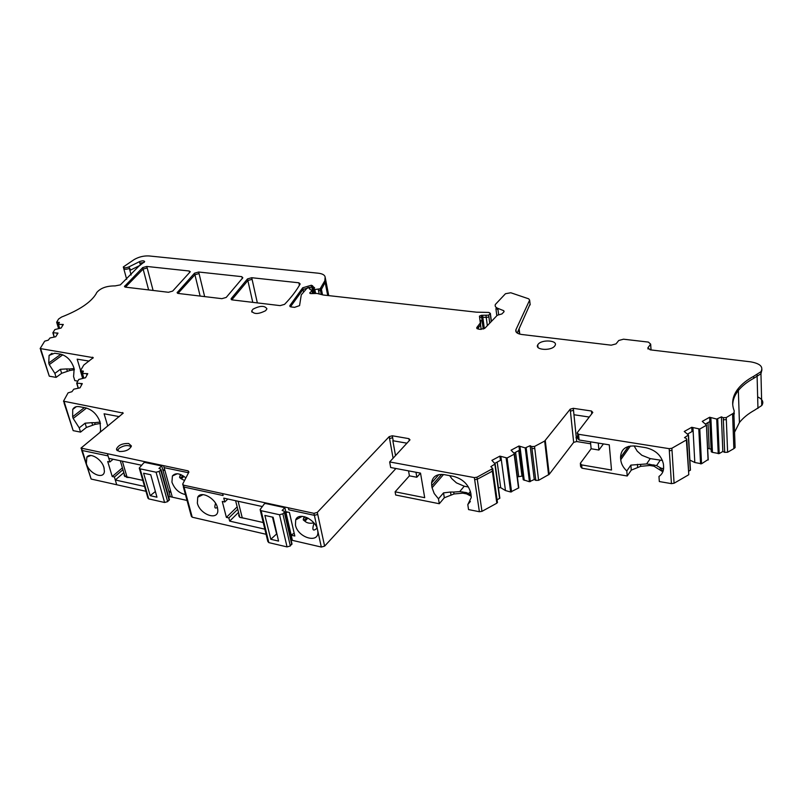 <?xml version="1.0" encoding="UTF-8"?>
<svg xmlns="http://www.w3.org/2000/svg" width="803" height="803" viewBox="0 0 803 803"><rect width="100%" height="100%" fill="white"/><g stroke="black" fill="none" stroke-linecap="round" stroke-linejoin="round"><path stroke-width="1.2" d="M188.143 470.879L81.003 448.084L123.26 413.113L63.507 401.179L68.064 392.868L71.969 391.693L73.766 389.194L79.999 387.849L82.307 383.633L76.717 383.141L78.774 379.438L85.53 377.761L87.778 373.656L82.498 373.455L83.382 371.147L80.471 370.685L83.783 365.054L93.258 357.666L40.15 348.542L44.677 341.185L48.28 340.141L50.007 337.973L55.748 336.738L57.997 333.094L52.888 332.753L54.885 329.551L61.128 328.025L63.317 324.472L58.489 324.362L59.372 322.374L56.662 322.214L58.619 318.992L61.58 317.034C79.236 310.119 90.699 302.47 95.938 294.079L96.711 292.573C100.465 288.096 106.578 285.868 115.08 285.908L120.36 284.874L138.869 266.184L144.66 261.617C144.028 260.574 142.302 260.584 139.461 261.658L128.932 266.887C125.87 268.051 124.003 268.072 123.311 266.947L134.252 259.499C138.909 256.87 143.827 255.685 149.027 255.946L318.239 273.201C322.495 273.703 324.803 275.017 325.145 277.145L324.834 280.759L320.116 288.809L314.826 289.532L313.772 289.02L314.615 287.825L311.383 285.236L302.701 287.795L289.813 305.682L291.087 306.937L294.56 307.348L299.569 305.612L301.276 294.842L307.258 287.886L308.994 287.384L309.787 287.815L309.396 288.879L312.106 290.696L309.677 292.975L310.942 293.607L317.055 293.436L323.258 295.012L476.49 312.176L488.876 312.437L490.352 313.371L488.666 315.167L481.378 315.308L479.441 316.121L480.304 322.936L476.741 327.614L478.548 329.15L480.385 329.371L484.962 328.146L497.298 315.258L501.945 313.923L504.083 311.674L503.762 310.701L497.83 308.352C495.541 307.368 494.718 306.073 495.371 304.447L505.478 293.717L510.788 292.754L528.725 298.836L529.639 300.121L515.978 329.601C515.155 332.111 517.072 333.737 521.739 334.49L611.234 345.18L616.031 343.885L618.742 340.492L623.509 339.197L648.412 342.098L650.661 344.136L647.911 347.759L650.169 349.837L750.614 361.832C760.18 363.538 763.613 366.841 760.913 371.739L753.686 376.296C747.081 379.899 741.942 383.964 738.278 388.501C732.557 395.708 731.212 403.206 734.243 410.995L733.852 412.983L726.243 417.58L723.262 417.701L721.405 416.867L716.718 419.066L709.651 417.249L702.264 421.394L706.58 425.168L699.774 429.043L691.744 427.286L684.236 431.492L688.472 434.965L684.517 437.625L686.344 438.498L686.826 439.713L671.88 448.255L669.19 448.666L578.531 434.282L577.186 432.767L592.805 412.441L591.47 411.006L573.302 408.315L570.21 409.169L544.665 441.048L534.537 446.458L531.696 446.558L530.131 445.695L525.232 447.913L518.949 446.006L511.079 450.192L514.402 453.685L514.161 454.207L507.084 457.971L499.888 456.134L491.898 460.37L495.15 463.943L490.844 466.633L492.731 468.55L476.982 477.203L474.352 477.604L389.666 461.936L410.002 439.853L408.888 438.649L392.306 435.778L389.204 436.631L317.295 512.404L313.953 513.338L183.526 485.163L182.743 483.968L188.926 472.034L188.143 470.879L188.615 472.636M168.961 491.858L170.969 492.299L164.806 470.126L162.788 469.705M141.589 465.238L108.786 458.332L109.881 461.976L113.123 459.246M169.654 496.575L187.049 500.46M185.443 494.558C179.049 493.183 174.552 489.037 171.932 482.131L172.414 475.958C175.516 472.505 180.002 473.168 185.874 477.926M242.827 277.768L241.723 276.644L198.682 272.016L194.537 273.181L177.112 292.673L178.236 293.446L221.889 298.666L226.215 297.431L242.827 277.768M172.675 291.087L190.291 271.735L189.187 271.002L146.778 266.445L142.723 267.57L124.465 286.47L125.489 287.153L168.429 292.282L172.675 291.087M231.113 298.706L232.228 299.9L280.137 305.622L284.563 304.357C291.318 297.371 296.508 290.576 300.151 283.961L298.887 282.797L251.73 277.718L247.495 278.922L231.113 298.706L231.324 299.629M265.632 310.681L266.937 308.854C264.809 305.451 260.172 305.552 253.035 309.135L251.69 311.022C253.868 314.405 258.516 314.284 265.632 310.681M554.602 346.163L555.054 345.511C558.246 340.412 542.176 339.157 538.241 344.156L537.729 344.878C534.587 349.937 550.707 351.192 554.602 346.163M119.165 451.467C125.519 451.687 129.604 449.841 131.401 445.946L128.681 443.497C122.307 443.306 118.232 445.163 116.475 449.078L119.165 451.467M109.881 461.976L107.712 461.514L112.229 476.53L114.387 477.012L115.291 479.993L144.56 486.467M108.786 458.332L108.064 455.903L82.277 450.513L86.363 463.672C89.063 473.7 103.868 480.084 104.4 471.361L103.948 467.466C101.75 459.165 90.117 452.149 86.865 457.108L86.353 463.662L91.13 479.04L145.945 491.285M222.622 493.604L223.114 495.541L184.048 487.07L192.228 517.202L266.074 534.276M291.77 540.218L321.32 547.054L324.623 546.13L395.949 468.5M192.228 517.202L191.345 516.289L183.295 486.658M91.13 479.04L81.635 450.152M100.094 422.057L94.664 422.709L95.166 424.355L100.505 423.452M95.166 424.355L86.413 427.437L80.541 432.114L79.226 427.858L85.118 423.191L91.853 422.659L92.556 424.968M64.16 401.701L73.173 430.639L80.541 432.114M73.173 430.639L64.099 403.106M52.014 353.3L49.073 355.418L54.684 353.23L60.586 354.173C66.619 355.809 70.975 360.125 73.665 367.142L74.157 368.758L73.585 376.567L74.809 380.602L77.841 381.124M74.087 368.547L69.259 368.989L69.741 370.544L74.408 369.701M69.741 370.544L61.63 373.295L56.12 377.38L54.875 373.375L60.396 369.3L66.659 368.918L67.332 371.106M40.732 348.954L49.294 376.195L56.12 377.38M49.294 376.195L40.702 350.299M757.651 396.883C762.639 399.262 764.004 402.152 761.746 405.535L754.619 410.152C748.105 413.786 743.046 417.921 739.433 422.539L734.554 432.215M707.694 448.295L711.117 449.168L711.257 451.788L712.452 452.36L719.187 453.595L722.841 451.477L724.667 452.35L727.618 452.25L733.862 448.636L735.106 447.612L734.986 444.169M708.206 459.487L701.541 463.783L694.806 462.518L692.959 427.858M689.877 460.079L694.806 462.518M690.439 470.146L688.502 435.346L690.439 470.146L688.603 471.251M688.733 473.67L686.384 440.074M634.079 445.876L637.191 451.125L641.858 455.281L650.239 458.613L646.626 463.923L640.553 464.385L640.694 466.332L631.278 470.126L627.213 475.998L626.802 470.97C623.188 467.587 621.171 463.833 620.739 459.728L620.548 457.529C620.87 449.178 625.908 445.354 635.665 446.056L645.863 447.693C655.66 450.041 661.511 455.542 663.429 464.174L663.619 466.864C663.81 471.01 662.254 474.212 658.972 476.46L659.323 481.549L671.428 483.637L674.078 483.245L688.352 474.974M662.987 471.491L662.917 470.498C663.89 469.062 663.469 468.36 661.642 468.39L661.833 471.16L662.816 471.923M661.833 471.16L653.953 466.182L649.808 465.489L640.694 466.332M580.398 464.335L580.629 466.633L581.964 468.189L627.213 475.998M590.657 443.798L576.695 441.54L573.302 408.315M545.287 440.556L549.192 474.352L573.653 442.383L576.695 441.54M549.192 474.352L538.612 480.314L535.802 480.395L531.696 446.558M513.97 453.133L519.481 450.192L523.225 479.732L529.428 481.73L534.256 479.491L535.802 480.395M522.833 476.601L521.98 476.109L518.738 450.593M517.373 476.902L521.98 476.109M514.693 455.963L518.788 487.863L510.638 491.998L505.468 490.563L500.901 456.716M498.402 487.732L500.691 487.672L505.468 490.563M495.461 466.212L499.847 498.211L497.077 499.817M497.348 501.765L496.816 503.21L492.078 469.143M492.901 469.755L492.359 471.17L477.273 479.24L481.971 511.35L496.816 503.21M481.971 511.35L479.381 511.732L468.55 509.574L467.798 504.605L471.271 497.469L470.839 493.303C468.621 484.59 462.859 478.949 453.554 476.37L444.27 474.643C436.762 473.74 432.536 476.5 431.592 482.914L431.743 485.785L441.64 474.372M449.68 475.647L451.868 478.739L456.425 482.854L464.234 486.216L459.738 491.607L453.715 492.058L454.016 493.965L462.809 493.162L466.593 493.885L471.251 496.294M454.016 493.965L444.32 497.77L439.291 503.732L438.478 498.814L443.527 492.871L450.533 492.028L450.955 494.708M408.536 470.859L409.41 475.848L395.106 491.817L395.688 495.019L439.291 503.732M183.997 476.39L181.297 478.829L179.571 477.444L180.414 474.443M181.297 478.829L184.539 480.495M317.586 529.99C315.77 519.38 298.545 511.491 295.715 519.862L295.444 525.042C297.853 538.07 319.835 544.143 317.767 531.044L317.586 529.99M217.462 507.606C215.395 498.051 200.84 490.432 197.729 497.187L197.357 503.11C199.967 514.743 218.506 521.187 217.814 510.086L217.462 507.606M262.3 506.532L223.776 498.131L224.77 501.985L222.28 501.443L226.376 517.383L228.845 517.945L229.658 521.107L264.839 529.167M291.198 535.2L294.821 536.023L289.411 512.444L285.768 511.652M407.011 443.196L392.858 440.737L395.518 455.602M389.666 461.936L390.68 467.517L420.521 473.108L416.837 477.253L409.41 475.848M499.888 456.134L500.45 460.33L494.728 463.381M500.691 487.672L497.187 462.066M519.481 450.192L518.949 446.006M524.249 480.324L519.983 446.588M534.256 479.491L530.131 445.695M590.466 441.831L591.138 448.767L580.298 463.351L581.633 464.907L611.515 470.026L609.276 444.852L579.114 440.004L578.531 434.282M691.744 427.286L691.975 431.582L687.549 434.072M711.257 451.788L709.852 421.535L705.606 423.924M711.117 449.168L709.651 417.249M712.452 452.36L710.876 417.801M722.841 451.477L721.405 416.867M517.212 333.044L530.1 304.086M312.568 285.677L312.899 287.323L311.715 286.872L311.383 285.236M62.544 325.727L62.192 324.583M57.204 334.369L56.852 333.215M86.965 375.142L86.553 373.776M81.484 385.139L81.063 383.754M86.503 408.044L73.193 418.453L79.226 427.858M73.193 418.453L72.661 416.757L84.365 407.623M99.953 432.335L100.576 430.709L100.084 422.027C97.233 414.549 92.486 409.841 85.851 407.904L79.346 406.689C76.185 406.177 73.966 407.101 72.722 409.46L72.661 416.757M107.722 426.042L104.089 413.776L119.346 416.637M114.387 477.012L122.949 469.695M123.833 472.666L115.291 479.993L116.716 484.751M122.407 467.858L112.229 476.53M103.286 465.7L104.169 468.31M129.815 477.544L126.804 477.404L124.124 474.944L124.274 474.171M94.664 422.709L91.853 422.659M62.785 354.796L49.264 364.622L54.875 373.375M49.264 364.622L48.762 363.016L60.877 354.223M49.073 355.418L48.762 363.016M80.581 370.504L77.168 359.172L89.093 361.089M69.259 368.989L66.659 368.918M302.701 287.795L303.032 289.431L311.715 286.872L313.05 293.547M709.179 448.245L707.965 422.599M661.642 468.39L660.126 467.647L660.257 469.614M646.626 463.923L656.623 465.589L660.126 467.647M640.553 464.385L630.867 465.108L626.802 470.97M577.728 438.067L576.323 437.836M518.658 476.209L515.576 452.27M395.106 491.817L424.697 497.689L420.521 473.108M443.517 474.523L432.074 487.762L434.232 493.544L438.478 498.814M432.074 487.762L431.743 485.785M467.798 504.605L470.377 501.453M459.738 491.607L466.392 492.59L471.05 494.748M453.715 492.058L450.533 492.028M245.387 518.497L239.977 517.443L238.742 515.727L238.943 514M304.186 516.62L303.213 519.792L304.919 521.227C306.917 523.074 309.817 523.646 313.622 522.944L313.812 523.897C311.905 530.211 312.989 531.646 317.065 528.203M215.575 503.29C214.19 507.687 214.792 509.032 217.392 507.345M237.156 506.884L226.376 517.383M224.77 501.985L227.861 499.014M228.845 517.945L237.748 509.253M238.541 512.404L229.658 521.107M415.974 472.254L416.837 477.253M589.272 417.048L573.954 414.739M591.138 448.767L598.908 450.041L598.255 443.085M577.487 435.748L577.769 438.488L579.114 440.004M603.414 443.908L598.908 450.041M650.239 458.613L662.475 460.48M577.498 435.778L575.952 437.796M468.48 487.019L464.234 486.216M238.11 501.253L242.245 517.784L263.243 522.522M294.199 533.322L289.371 512.434M260.272 510.256L267.811 541.453L268.814 542.617L261.116 510.688L260.112 509.554L264.348 503.862L265.492 503.491L284.854 507.677L291.128 534.868L294.169 533.353M285.998 512.645L287.715 512.073M291.128 534.868L292.242 539.716L291.258 540.76M268.814 542.617L287.042 546.903L290.325 545.98L291.89 543.531M261.116 510.688L279.524 514.743L282.857 513.82L284.332 512.314L284.111 511.19L282.144 510.437L284.854 507.677M270.812 539.285L264.88 515.426L273.12 517.262L278.561 541.092L270.812 539.285L276.603 533.965L272.468 517.112M122.347 461.193L126.984 476.922L142.804 480.375M139.361 468.44L147.913 498.101L148.726 498.884L140.063 468.832L139.25 468.069L143.837 462.789L144.921 462.458L161.754 465.971L168.881 491.556L170.597 490.984M117.429 450.794L119.065 448.335C123.923 445.274 127.968 444.742 131.2 446.769M163.049 470.628L164.705 470.106M168.881 491.556L170.156 496.124L168.781 497.368M148.726 498.884L164.585 502.487L167.656 501.644L169.373 499.486M140.063 468.832L156.063 472.224L159.165 471.381L160.69 470.046L160.63 469.052L158.964 468.41L161.754 465.971M150.211 495.672L143.596 473.228L150.753 474.754L156.956 497.198L150.211 495.672L155.381 491.496M188.554 472.746L164.113 467.637L163.591 465.76M108.064 455.903L107.512 454.076M164.113 467.637L164.806 470.126M170.969 492.299L172.324 497.177M81.083 448.345L82.277 450.513L81.715 448.706M182.773 484.751L184.048 487.07L183.526 485.163M317.295 512.404L317.737 514.422L314.385 515.345L321.32 547.054M313.953 513.338L314.385 515.345L288.809 509.795L288.347 507.807M317.737 514.422L324.623 546.13M392.306 435.778L392.647 437.715L389.555 438.558L393.099 458.222M394.915 468.31L395.056 469.093M389.555 438.558L389.204 436.631M392.647 437.715L393.199 440.777M409.219 440.596L408.888 438.649M476.982 477.203L477.273 479.24L474.653 479.642L474.352 477.604M499.586 498.452L494.899 464.465M495.16 464.234L495.441 466.262L495.18 464.184M499.847 498.211L495.18 466.493M510.638 491.998L506.141 458.091M511.581 491.898L507.084 457.971M507.355 459.999L506.402 460.109M518.537 488.083L514.161 454.207M514.412 453.976L514.673 456.004L514.432 453.936M518.788 487.863L514.422 456.224M529.428 481.73L525.232 447.913M530.361 481.619L526.176 447.803M526.427 449.821L525.483 449.931M538.612 480.314L534.537 446.458M534.788 448.475L531.937 448.576M545.518 442.573L544.896 443.065L548.579 474.854M544.896 443.065L544.665 441.048M573.653 442.383L570.21 409.169M573.503 410.303L570.411 411.146M592.263 413.154L591.65 413.003L591.47 411.006M578.732 436.3L577.287 433.73M674.078 483.245L672.011 450.342L669.321 450.754L669.19 448.666M672.011 450.342L671.88 448.255M686.886 440.877L686.505 442.152M690.269 470.287L688.332 435.477M700.567 463.893L698.801 429.153M701.541 463.783L699.774 429.043M699.885 431.111L698.901 431.231M708.075 460.009L706.419 425.299M708.246 459.868L706.52 427.367M718.223 453.705L716.718 419.066M719.187 453.595L717.701 418.955M717.782 421.013L716.808 421.133M724.667 452.35L723.262 417.701M727.618 452.25L726.243 417.58M726.334 419.648L723.342 419.758M733.862 448.636L732.587 414.007M734.313 413.053L733.932 415.051L732.657 416.064M761.927 369.812L760.963 373.756L753.736 378.313L753.686 376.296M753.736 378.313C747.141 381.917 742.012 385.992 738.338 390.529C734.705 395.096 732.828 399.864 732.717 404.842M757.952 408.406L757.068 374.569M648.061 349.024L647.971 347.679M650.711 344.889L650.992 349.927M650.731 346.143L650.601 344.226M516.038 331.85L515.978 329.601M516.199 331.428L516.289 332.211M529.759 301.125L530.191 304.849M529.85 301.898L529.639 300.121M495.461 306.595L498.061 310.129L497.83 308.352M503.903 311.855L503.762 310.701M477.243 328.768L477.022 327.212M480.907 320.437L480.545 324.733L478.307 327.935L478.056 326.138M478.468 329.14L478.307 327.935L477.424 328.859M488.666 315.167L488.907 316.944L486.247 317.456L481.619 317.085L481.378 315.308M483.235 329.089L481.619 317.085L480.144 317.466M484.339 328.628L482.533 315.268M487.341 325.667L486.006 315.679M490.352 314.605L490.211 313.561M310.139 293.517L309.958 292.593M312.387 292.141L311.925 290.947M309.607 289L309.446 288.197M309.817 289.13L309.607 288.066M310.088 289.271L309.787 287.805M289.993 306.555L289.813 305.682M303.534 291.88L303.032 289.431L290.465 306.796M313.822 289.261L314.103 290.666L315.147 291.188L314.826 289.532M325.366 278.26L325.155 282.405L321.431 289.351L318.64 291.087L318.309 289.431M321.23 294.46L320.116 288.809M322.515 294.852L321.11 287.705M328.738 295.624L325.145 277.145M324.834 280.759L327.704 295.514M139.692 265.522L130.648 270.039L128.932 266.887M131.12 274.987L129.333 268.403C126.292 269.567 124.415 269.587 123.722 268.463L123.391 267.238M144.138 262.4L139.863 263.163L139.461 261.658M59.432 328.276L57.696 322.555M58.167 324.131L57.143 323.8L56.692 322.334M59.512 328.256L58.8 325.908M59.663 328.226L58.318 324.332M58.97 325.948L58.489 324.362M54.182 336.959L53.44 334.54M54.323 336.919L52.948 332.944M53.61 334.58L53.118 332.984M41.244 350.57L40.2 348.683M92.917 358.228L92.606 357.184M83.572 378.062L81.555 371.327M82.057 373.004L80.912 372.582L80.461 371.056M83.693 378.032L82.809 375.081M83.863 377.992L82.307 373.405M83 375.142L82.498 373.455M78.222 388.1L77.299 385.059M78.383 388.06L76.787 383.362M77.489 385.109L76.968 383.412M64.692 403.427L63.567 401.38M122.829 413.545L122.528 412.501M242.486 278.3L241.723 276.644M177.503 293.246L177.262 292.292M198.682 272.016L199.054 273.582L194.918 274.746L194.537 273.181M200.138 296.066L194.918 274.746L177.995 293.406M199.054 273.582L204.655 296.608M242.084 278.239L242.195 278.741M124.917 287.012L124.656 286.039M146.778 266.445L147.18 267.961L143.125 269.095L142.723 267.57M148.625 289.913L143.125 269.095L125.429 287.143M147.18 267.961L153.092 290.445M189.568 272.548L189.187 271.002M251.73 277.718L252.082 279.324L247.856 280.518L247.495 278.922M252.764 302.35L247.856 280.518L231.806 299.82M252.082 279.324L257.341 302.902M299.82 284.543L299.228 284.423L299.399 285.286M299.228 284.423L298.887 282.797M86.413 427.437L85.118 423.191M61.63 373.295L60.396 369.3M140.364 265.05L139.863 263.163M318.64 291.087L319.182 293.828M315.147 291.188L315.609 293.476M312.899 287.323L314.134 293.517M312.257 292.593L312.447 293.557M490.452 315.348L491.265 321.561M488.907 316.944L489.73 323.167M498.061 310.129L498.643 314.686M518.919 329.34L519.491 334.048M671.428 483.637L669.321 450.754M581.964 468.189L581.633 464.907M653.863 464.847L653.953 466.182M649.707 464.154L649.808 465.489M637.411 464.335L637.622 467.085M631.278 470.126L630.867 465.108M591.731 413.846L591.65 413.003M474.653 479.642L479.381 511.732M466.392 492.59L466.593 493.885M462.608 491.858L462.809 493.162M444.32 497.77L443.527 492.871M182.954 475.697L180.243 478.146M181.378 474.844L179.752 476.309M630.465 445.976L620.739 459.728M628.598 446.368L620.568 457.7M660.196 460.249L656.623 465.589M470.428 491.456L468.862 493.363M305.07 516.861L303.424 518.567L305.08 516.861M306.756 517.483L303.865 520.515M314.294 523.385L313.812 523.897M307.94 518.055L304.919 521.227M299.66 517.724L299.419 516.63M291.77 544.454L284.332 512.314M290.325 545.98L282.857 513.82M287.042 546.903L279.524 514.743M169.142 500.289L160.69 470.046M167.656 501.644L159.165 471.381M164.585 502.487L156.063 472.224M177.322 473.75L172.414 475.958M492.731 468.55L497.469 502.608M686.826 439.713L688.783 474.613M733.852 412.983L735.106 447.612M738.278 388.501L739.433 422.539M760.913 371.739L761.746 405.535M647.911 347.759L647.991 348.944M650.661 344.136L651.062 349.937M476.741 327.614L476.862 328.457M480.304 322.936L481.188 329.411M490.352 313.371L491.406 321.421M312.106 290.686L312.678 293.557M58.258 324.271L59.472 328.266M52.878 332.884L54.132 336.969M82.237 373.345L82.729 374.961M76.717 383.302L77.208 384.928M251.941 312.146L251.69 311.022M538.02 347.408L537.729 344.878M116.806 450.172L116.475 449.078M90.839 455.502L86.865 457.108M78.172 388.11L77.218 384.978M83.653 378.042L82.739 375.011M82.639 378.293L80.962 372.743M58.569 328.487L57.174 323.91M123.803 268.764L126.673 279.314M314.154 290.907L314.666 293.496M495.923 308.693L496.826 315.75M519.139 328.869L519.772 334.118M124.124 474.944L124.455 476.069M238.732 514.703L239.254 516.771M302.239 516.329L295.715 519.862M203.079 494.628L197.729 497.187M76.305 406.679L72.722 409.46M628.428 446.418L620.548 457.529M438.779 474.643L431.592 482.914M235.61 500.711L239.776 517.283M292.011 544.053L284.583 511.923M120.309 460.761L124.997 476.631M169.453 499.767L161.001 469.534"/></g></svg>
